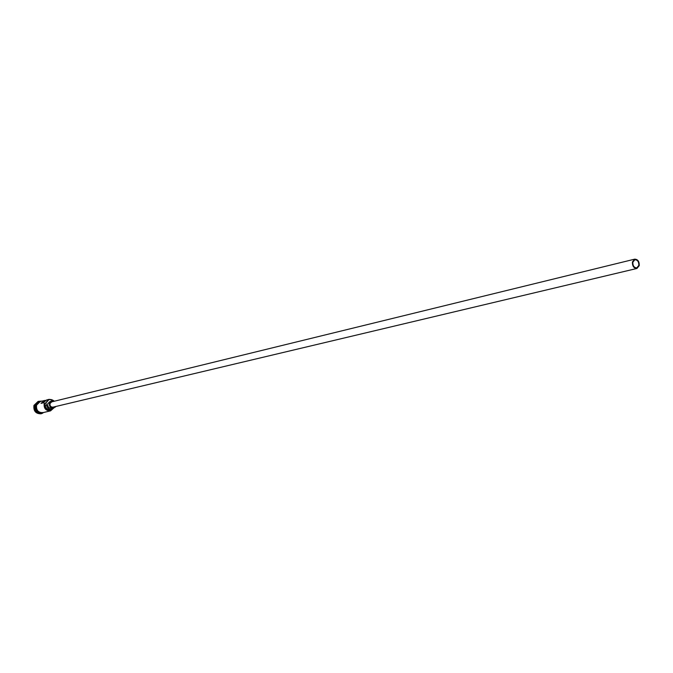 <?xml version="1.0" encoding="UTF-8"?>
<svg xmlns="http://www.w3.org/2000/svg" width="673" height="673" viewBox="0 0 673 673"><rect width="100%" height="100%" fill="white"/><g stroke="black" fill="none" stroke-linecap="round" stroke-linejoin="round"><path stroke-width="1.01" d="M54.336 401.217C50.803 398.424 47.985 399.022 45.899 402.992L49.222 399.325L54.496 401.184M632.847 262.184C632.738 265.827 634.059 267.728 636.809 267.871L638.82 265.414C638.929 261.763 637.6 259.871 634.849 259.736L632.847 262.184M639.249 265.642C639.367 261.469 637.853 259.307 634.706 259.155L632.418 261.957C632.3 266.121 633.806 268.283 636.944 268.46L639.249 265.642M634.706 259.155L51.745 401.857L50.004 403.556C49.768 405.962 50.769 407.157 53.016 407.148L636.944 268.46M53.562 401.411L51.577 401.192L49.407 403.32C49.112 406.324 50.366 407.821 53.175 407.813L54.841 406.711M51.577 401.192L49.911 401.604L47.749 403.724C47.447 406.728 48.7 408.217 51.51 408.2L53.175 407.813M39.909 412.928C36.359 411.75 34.92 409.234 35.602 405.365L37.444 402.681M39.328 412.692C36.258 411.237 35.072 408.78 35.77 405.331L37.032 403.161M40.649 413.121C36.334 412.625 34.474 410.084 35.072 405.499L38.008 402.176M42.828 413.087L41.246 413.727C35.989 413.744 33.642 410.942 34.214 405.331L38.268 401.36L39.968 401.217M45.512 400.385L44.393 400.528L41.019 403.371L43.198 402.833L46.58 399.981L49.222 399.325M54.126 407.687L50.542 410.867L42.887 412.658C38.168 412.675 36.064 410.168 36.569 405.129L40.212 401.571L44.393 400.528M45.554 402.925L44.477 403.489C45.369 410.749 48.473 412.255 53.798 408.006M41.112 413.752L40.977 413.786C35.719 413.802 33.372 411.01 33.944 405.398L38.134 401.394M45.848 403.152L46.614 405.222L45.242 405.55L44.477 403.489M45.242 405.55C45.89 408.511 47.598 409.857 50.366 409.588L55.489 406.955M50.542 410.867C45.789 410.883 43.669 408.351 44.174 403.262M46.614 405.222C47.261 408.183 48.978 409.537 51.754 409.26M40.994 401.377L38.218 402.513L36.51 405.104C36.132 410.69 38.521 413.146 43.669 412.473M36.283 405.037L40.06 401.537M42.761 412.751C37.924 412.877 35.753 410.345 36.241 405.171M42.029 401.116C39.143 400.898 37.15 402.202 36.056 405.037M44.712 412.229C38.832 414.072 35.947 411.683 36.056 405.053"/></g></svg>

